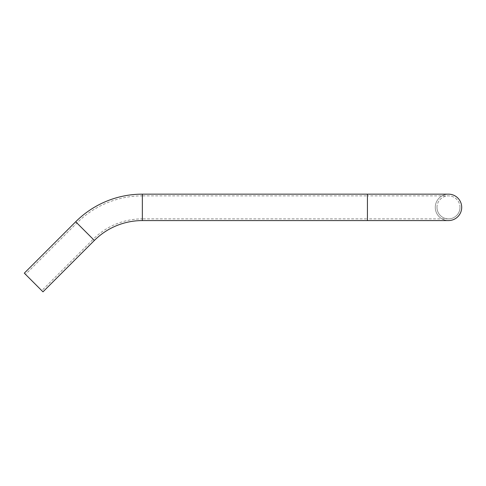 <?xml version="1.0" encoding="UTF-8"?>
<svg xmlns="http://www.w3.org/2000/svg" width="486" height="486" viewBox="0 0 486 486"><rect width="100%" height="100%" fill="white"/><g stroke="black" fill="none" stroke-linecap="round" stroke-linejoin="round"><path stroke-width="0.36" stroke-dasharray="2.43 1.82" d="M367.434 220.577L367.434 207.37L367.434 218.87L142.349 218.87L142.349 207.37L142.349 218.87A69.559 69.559 0 0 0 93.166 239.246L76.897 222.977L93.166 239.246L41.772 290.634L25.509 274.365L76.897 222.977A92.559 92.559 0 0 1 142.349 195.87L142.349 207.37L142.349 195.87L367.434 195.87L367.434 207.37L367.434 195.87L448.487 195.87A11.5 11.5 0 0 1 459.993 207.37A11.5 11.5 0 0 1 448.487 218.87A11.5 11.5 0 0 0 459.993 207.37A11.5 11.5 0 0 0 448.487 195.87A11.5 11.5 0 0 0 436.987 207.37A11.5 11.5 0 0 0 448.487 218.87A11.5 11.5 0 0 1 436.987 207.37A11.5 11.5 0 0 1 448.487 195.87M435.28 207.37A13.213 13.213 0 0 1 448.487 194.157A13.213 13.213 0 0 0 435.28 207.37A13.213 13.213 0 0 0 448.487 220.577A13.213 13.213 0 0 0 461.7 207.37A13.213 13.213 0 0 0 448.487 194.157A13.213 13.213 0 0 0 435.28 207.37A13.213 13.213 0 0 0 448.487 220.577M25.509 274.365L41.772 290.634M24.3 273.156L42.981 291.843M142.349 194.157L142.349 220.577M459.993 207.37A11.5 11.5 0 0 1 448.487 218.87A11.5 11.5 0 0 1 436.987 207.37M448.487 218.87L367.434 218.87L367.434 194.157M94.369 240.449L75.688 221.768"/><path stroke-width="0.73" d="M142.349 194.157A94.266 94.266 0 0 0 75.688 221.768L94.369 240.449A67.846 67.846 0 0 1 142.349 220.577L142.349 194.157L367.434 194.157L367.434 220.577L448.487 220.577A13.213 13.213 0 0 0 461.7 207.37A13.213 13.213 0 0 0 448.487 194.157A13.213 13.213 0 0 1 461.7 207.37M94.369 240.449L42.981 291.843L24.3 273.156L75.688 221.768M142.349 220.577L367.434 220.577M367.434 194.157L448.487 194.157"/></g></svg>
